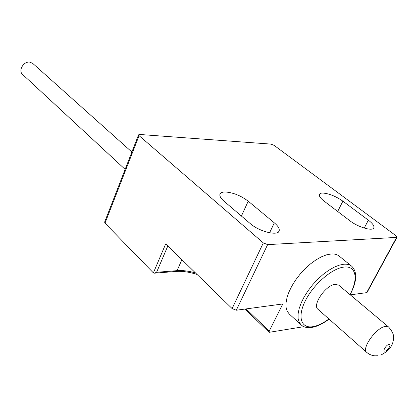 <?xml version="1.0" encoding="UTF-8"?>
<svg xmlns="http://www.w3.org/2000/svg" width="418" height="418" viewBox="0 0 418 418"><rect width="100%" height="100%" fill="white"/><g stroke="black" fill="none" stroke-linecap="round" stroke-linejoin="round"><path stroke-width="0.63" d="M388.594 327.001L338.726 285.165L335.246 284.35C325.935 284.815 311.922 305.119 317.962 309.273L366.732 352.379C361.147 348.701 376.2 327.54 385.276 326.432L388.594 327.001C395.303 334.792 393.709 338.089 392.857 342.389C391.488 347.504 387.47 351.726 380.814 355.06M351.674 266.193L339.134 256.062C337.117 254.447 334.447 253.752 331.124 253.977L326.463 254.865L321.337 256.866L315.935 259.918L310.454 263.92L305.109 268.727L300.103 274.156L295.63 279.997L291.868 286.022L288.953 292.004L286.988 297.71L286.037 302.93L286.116 307.481L287.203 311.211L289.246 313.996L301.122 324.896L299.136 322.147L298.112 318.443L298.107 313.897L299.136 308.662L301.185 302.925L304.179 296.9L308.019 290.813L312.56 284.898L317.628 279.391L323.025 274.501L328.543 270.415L333.972 267.274L339.102 265.195L343.753 264.233C347.06 263.957 349.699 264.61 351.674 266.193C357.536 271.993 357.014 281.497 350.101 294.711M125.134 169.379L22.562 74.425C17.917 70.647 23.716 60.95 29.934 62.151L32.745 63.421L131.889 152.021M225.349 191.977C233.249 192.588 240.872 195.655 248.219 201.183L274.323 222.836C277.865 225.83 279.501 228.395 279.234 230.532C278.916 236.442 259.437 231.844 250.163 223.515L224.006 201.189C221.007 198.571 219.628 196.361 219.878 194.548C220.265 192.834 222.089 191.972 225.349 191.977M322.889 193.053C329.17 193.586 335.837 196.288 342.896 201.162L368.362 220.176C372.292 223.175 374.157 225.615 373.948 227.502C373.676 231.75 358.404 227.502 349.803 220.699L324.159 201.168C320.726 198.487 319.117 196.335 319.321 194.699C319.577 193.591 320.768 193.043 322.889 193.053M303.865 326.672L269.155 332.326L269.218 331.098L282.814 303.959L236.29 310.234L232.115 308.589L165.685 243.903L153.38 272.87L105.007 223.155L104.646 222.062M397.016 237.262L367.15 292.297L366.633 292.652L350.279 294.857M366.633 292.652L396.604 237.398L267.635 244.624L236.29 310.234M104.584 222.219L138.567 134.842L139.664 134.465L271.01 144.111L274.156 145.396L396.065 235.799L397.095 237.121L396.604 237.398M232.115 308.589L263.324 242.9L139.069 135.657L105.007 223.155M138.567 134.842L139.069 135.657M263.324 242.9L267.635 244.624M167.811 245.977L156.593 272.285L154.336 273.205L153.38 272.87M349.934 294.57C358.482 279.12 356.319 265.691 344.301 267.055C332.576 267.948 313.866 283.895 305.532 300.396C297.026 316.912 301.096 328.882 313.108 326.636C317.967 325.742 323.239 323.187 328.924 318.96M385.119 351.068C388.029 350.55 392 343.601 388.918 344.406C385.986 344.907 382 351.925 385.119 351.068M248.219 201.183L241.416 216.054M342.896 201.162L337.687 211.471M368.362 220.176L364.224 228.082M274.323 222.836L269.579 232.795M246.066 308.912L269.218 331.098M156.593 272.285L177.101 270.639L181.887 259.683M154.686 273.173L176.046 271.444L177.101 270.639C182.577 270.242 188.706 271.005 195.499 272.933M329.091 319.106C323.161 323.579 317.565 326.327 312.319 327.341M373.948 227.502L373.52 228.317M279.234 230.532L278.665 231.718M366.732 352.379C369.073 354.386 371.748 355.535 374.758 355.838L377.903 355.765M244.917 309.069L269.155 332.326M197.066 274.459C189.317 272.013 182.379 271.005 176.25 271.428M301.122 324.896C303.813 327.289 307.434 328.12 311.985 327.399"/></g></svg>
